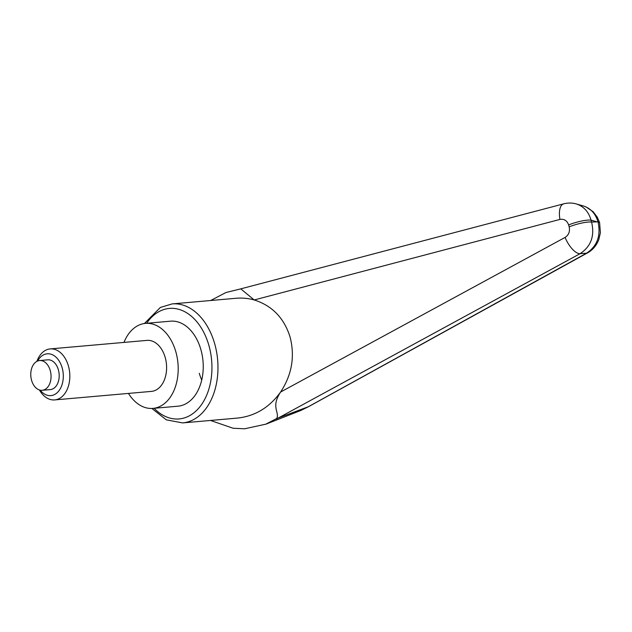 <?xml version="1.0" encoding="UTF-8"?>
<svg xmlns="http://www.w3.org/2000/svg" width="632" height="632" viewBox="0 0 632 632"><rect width="100%" height="100%" fill="white"/><g stroke="black" fill="none" stroke-linecap="round" stroke-linejoin="round"><path stroke-width="0.95" d="M307.958 406.921L300.974 410.405L308.669 406.613L276.508 418.661C277.756 417.278 277.669 414.331 276.239 409.82C275.86 406.502 274.264 401.699 280.608 392.038C269.493 407.419 255.194 416.093 237.703 418.06L182.624 422.911A59.732 40.416 -95 0 0 193.511 419.632A59.732 40.416 -95 0 0 214.643 343.611A59.732 40.416 -95 0 0 172.141 303.905L236.005 298.28C242.222 297.743 248.289 298.304 254.206 299.963C272.092 305.619 284.045 317.951 290.064 336.975C295.073 356.393 291.921 374.744 280.608 392.038L565.103 237.411C568.768 234.993 570.127 231.47 569.171 226.849A17.064 3.46 164 0 1 581.653 223.088A17.064 3.46 164 0 1 591.584 222.053L591.023 220.118A17.064 3.46 164 0 0 581.1 221.145A17.064 3.46 164 0 0 568.618 224.913L569.171 226.849M265.645 424.238L276.484 418.629M145.471 323.387L170.514 321.182A42.668 28.867 85 0 1 200.865 349.543A42.668 28.867 85 0 1 177.995 406.186L152.96 408.391A42.668 28.867 -95 0 0 175.822 351.748A42.668 28.867 -95 0 0 145.471 323.387A42.668 28.867 -95 0 0 123.967 342.41M201.727 380.108A42.668 28.867 85 0 1 199.285 373.275M240.784 288.856L254.206 299.963L559.944 219.423C564.107 218.719 566.999 220.552 568.618 224.913M276.334 419.056L580.097 253.677C591.038 246.433 594.862 235.894 591.584 222.053L598.006 221.832C601.048 235.633 597.24 246.085 586.583 253.171L308.037 406.897M596.339 221.642L591.023 220.118C588.653 211.767 583.763 206.388 576.36 203.962C572.165 202.777 567.939 202.738 563.689 203.844M576.352 203.954L575.191 203.662M583.21 205.929L583.518 206.016C590.683 208.363 595.518 213.632 598.006 221.832L599.602 222.614M565.103 237.411A17.064 6.984 -118.4 0 0 580.097 253.677A22600.77 5800.22 28.3 0 0 586.583 253.171A12.798 6.241 61 0 0 587.657 252.824A12.798 6.241 61 0 0 587.681 252.816A12.798 6.241 61 0 0 587.815 252.729M128.454 393.42A42.668 28.867 -95 0 0 152.96 408.391M37.636 361.022A20.982 14.196 85 0 1 62.141 367.753A20.982 14.196 85 0 1 57.741 392.164A20.982 14.196 85 0 1 40.203 390.181M36.901 361.362A25.604 17.317 85 0 1 50.197 348.911A25.604 17.317 85 0 1 68.406 365.928A25.604 17.317 85 0 1 54.684 399.914A25.604 17.317 85 0 1 39.421 389.976M50.197 348.911L146.964 340.387A25.604 17.317 85 0 1 165.181 357.404A25.604 17.317 85 0 1 151.459 391.39L54.684 399.914M31.6 380.377A14.931 10.104 -95 0 0 42.226 390.3A14.931 10.104 -95 0 0 50.228 370.478A14.931 10.104 -95 0 0 39.603 360.548A14.931 10.104 -95 0 0 31.6 380.377M39.603 360.548L47.74 359.829A14.931 10.104 85 0 1 58.365 369.76A14.931 10.104 85 0 1 50.363 389.589L42.226 390.3M146.624 323.284A55.466 37.525 85 0 1 159.28 311.473A55.466 37.525 85 0 1 208.852 345.301A55.466 37.525 85 0 1 189.229 415.896A55.466 37.525 85 0 1 154.113 408.288M563.981 203.765A17.064 7.734 75.1 0 0 563.689 203.828A17.064 7.734 75.1 0 0 563.665 203.836A17.064 7.734 75.1 0 0 559.944 219.423M300.958 410.421L265.661 424.269M172.141 303.905L160.41 307.428L144.396 323.513M151.877 408.454L166.295 419.838L182.624 422.911M210.693 300.508L225.877 292.545L240.887 288.84M265.811 424.175L244.592 428.796L233.026 428.227L210.511 420.454M563.673 203.836L240.839 288.84M583.51 206.016L576.352 203.962M599.586 222.567L597.279 217.155L593.085 211.665L586.006 206.933M599.594 222.583L600.4 232.718L598.773 239.718C596.387 245.666 592.682 250.027 587.673 252.808M308.55 406.676L587.649 252.816"/></g></svg>
